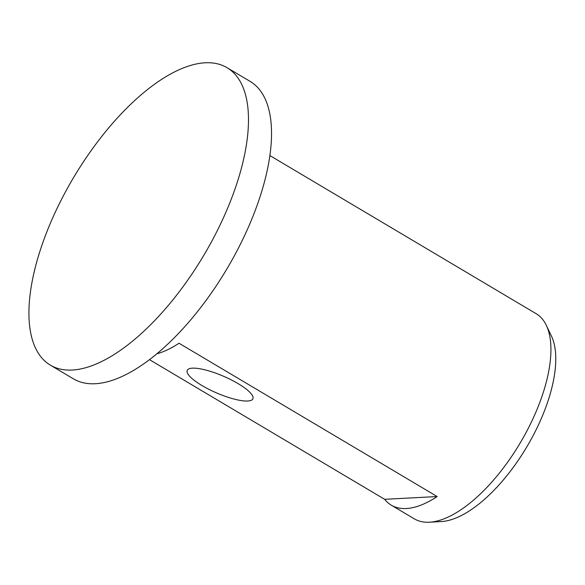 <?xml version="1.0" encoding="UTF-8"?>
<svg xmlns="http://www.w3.org/2000/svg" width="585" height="585" viewBox="0 0 585 585"><rect width="100%" height="100%" fill="white"/><g stroke="black" fill="none" stroke-linecap="round" stroke-linejoin="round"><path stroke-width="0.88" d="M50.368 365.15L73.418 378.839A172.992 75.831 -59.3 0 0 95.267 383.731A172.992 75.831 -59.3 0 0 238.819 247.345A172.992 75.831 -59.3 0 0 250.08 81.366L227.031 67.677A172.992 75.831 -59.3 0 0 205.181 62.792A172.992 75.831 -59.3 0 0 61.637 199.171A172.992 75.831 -59.3 0 0 50.368 365.15A172.992 75.831 -59.3 0 0 72.218 370.042A172.992 75.831 -59.3 0 0 215.77 233.664A172.992 75.831 -59.3 0 0 227.031 67.677M441.236 521.571A112.415 49.279 -59.3 0 0 441.287 521.564A112.415 49.279 -59.3 0 0 526.807 446.896A112.415 49.279 -59.3 0 0 551.443 336.075L546.332 325.355A119.303 52.299 -59.3 0 0 536.131 313.684L269.882 155.566M156.846 353.786A119.303 52.299 -59.3 0 0 179.017 343.241L437.171 496.548A119.303 52.299 120.7 0 1 406.319 508.526A119.303 52.299 120.7 0 1 391.248 505.147L414.297 518.837A119.303 52.299 -59.3 0 0 429.368 522.208A119.303 52.299 -59.3 0 0 429.427 522.208A119.303 52.299 -59.3 0 0 520.182 442.969A119.303 52.299 -59.3 0 0 546.332 325.355M192.399 368.162A35.787 9.031 23.4 0 1 227.009 377.815A35.787 9.031 23.4 0 1 252.705 396.155A35.787 9.031 23.4 0 1 247.718 401.017A35.787 9.031 23.4 0 1 204.925 387.226A35.787 9.031 23.4 0 1 189.284 368.711A35.787 9.031 23.4 0 1 192.399 368.162M391.248 505.147A119.303 52.299 120.7 0 1 384.637 499.305L149.475 359.651M437.171 496.548L384.637 499.305M441.287 521.564L429.427 522.208"/></g></svg>
